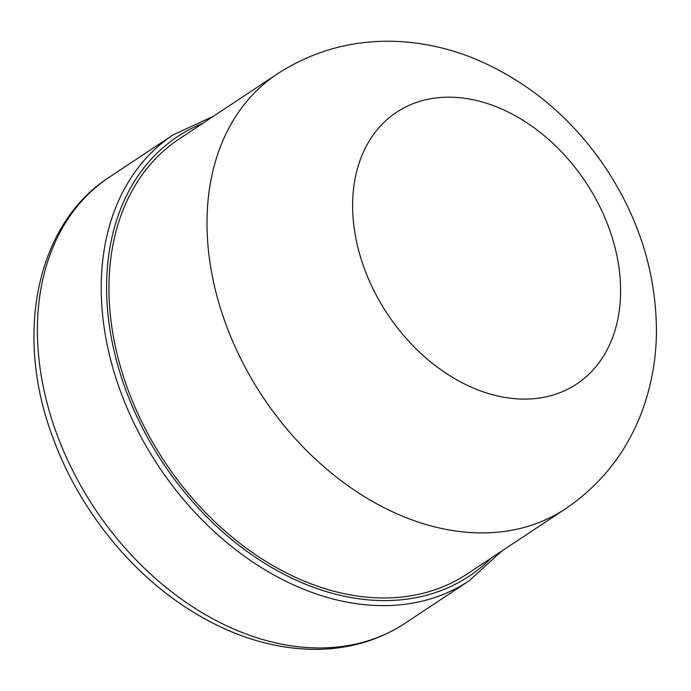 <?xml version="1.0" encoding="UTF-8"?>
<svg xmlns="http://www.w3.org/2000/svg" width="691" height="691" viewBox="0 0 691 691"><rect width="100%" height="100%" fill="white"/><g stroke="black" fill="none" stroke-linecap="round" stroke-linejoin="round"><path stroke-width="1.04" d="M565.532 508.775L467.479 573.78A260.853 190.466 -123.5 0 1 117.695 356.487A260.853 190.466 -123.5 0 1 179.219 138.951L277.272 73.954C314.69 49.804 355.813 39.024 400.65 41.633C425.967 43.239 450.601 48.914 474.536 58.666C528.563 81.469 572.528 118.299 606.439 169.165C639.33 219.297 656.001 273.144 656.45 330.704C656.338 357.135 652.045 382.607 643.563 407.103C628.551 449.686 602.535 483.579 565.532 508.775A260.853 190.466 -123.5 0 1 482.076 532.908A260.853 190.466 -123.5 0 1 215.747 291.49A260.853 190.466 -123.5 0 1 277.272 73.954M615.145 248.06A163.033 119.042 -123.5 0 1 524.529 399.096A163.033 119.042 -123.5 0 1 358.085 248.207A163.033 119.042 -123.5 0 1 448.692 97.172A163.033 119.042 -123.5 0 1 615.145 248.06M491.215 558.052A263.746 192.582 -123.5 0 1 384.697 600.591A263.746 192.582 -123.5 0 1 127.006 393.214A263.746 192.582 -123.5 0 1 202.955 123.223M501.891 550.969L469.016 580.872A267.616 195.398 -123.5 0 1 383.393 605.636A267.616 195.398 -123.5 0 1 129.39 413.27A267.616 195.398 -123.5 0 1 173.286 134.771L213.631 116.14M319.57 647.942A267.616 195.398 -123.5 0 1 65.567 455.585A267.616 195.398 -123.5 0 1 109.463 177.086C35.88 224.23 13.906 335.506 53.103 438.163C78.463 507.825 129.424 572.01 189.697 609.911C230.898 635.867 272.695 649.022 315.087 649.367C348.635 649.272 378.668 640.548 405.194 623.187A267.616 195.398 -123.5 0 1 319.57 647.942M173.286 134.771L109.463 177.086M469.016 580.872L405.194 623.187"/></g></svg>
